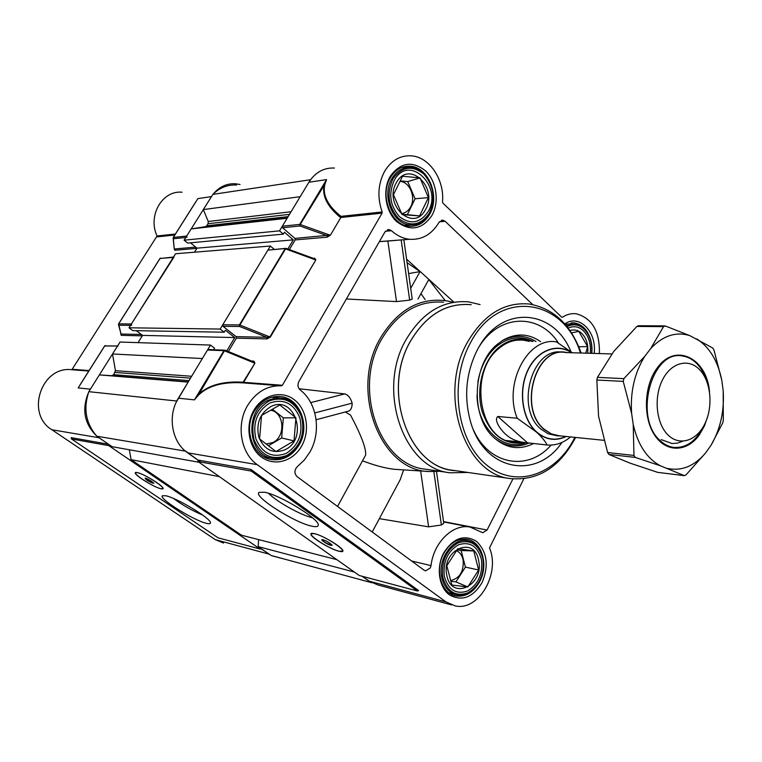 <?xml version="1.0" encoding="UTF-8"?>
<svg xmlns="http://www.w3.org/2000/svg" width="762" height="762" viewBox="0 0 762 762"><rect width="100%" height="100%" fill="white"/><g stroke="black" fill="none" stroke-linecap="round" stroke-linejoin="round"><path stroke-width="1.14" d="M161.011 488.766L163.039 488.499C164.173 486.318 143.58 473.612 137.179 472.564L135.274 472.888C134.426 475.202 154.486 487.566 161.011 488.766M206.473 523.342C209.36 524.056 210.693 523.818 210.455 522.627C210.474 518.179 176.736 497.834 165.764 495.748L162.363 495.776C158.258 498.367 193.929 520.589 206.473 523.342M88.792 371.037L71.866 369.741C41.529 365.579 25.194 413.776 51.873 429.739L215.265 539.629L223.542 543.058M271.929 555.774L280.768 558.146M118.148 345.996L104.632 345.986L80.801 383.667M96.126 435.473C84.258 423.472 81.696 409.204 88.459 392.659M182.07 192.224C162.325 190.109 147.428 215.76 157.067 235.982L175.422 234.02M195.062 202.959L173.307 237.401M240.02 184.49L235.42 183.756C226.771 183.366 219.475 186.69 213.541 193.729M108.575 444.265L108.814 445.637L71.466 438.96L71.228 437.655L108.575 444.265L99.079 437.769L51.873 429.739M215.265 539.629L269.253 554.193L260.775 548.573M71.866 369.741L157.067 235.982M117.272 346.434L90.383 389.182L78.181 387.934L104.737 345.929L117.558 345.977M71.466 438.96L218.056 537.829L260.09 549.04L108.814 445.637M260.09 549.04L261.204 548.688M185.776 237.496L173.584 238.725L173.365 237.382L197.872 198.615L211.493 196.606L186.709 236.02L186.938 237.382M174.012 257.023L131.388 323.983L131.626 325.364M202.549 514.998C192.215 510.664 182.537 505.158 173.526 498.481M80.162 384.677L104.632 345.986M130.531 325.355L118.92 325.231L121.025 334.023L118.558 324.888M141.38 334.48L121.025 334.023L121.263 335.347L120.72 333.87M186.709 236.02L173.241 237.468L174.241 249.031L173.155 238.22M195.72 247.107L174.612 248.955L174.831 250.269L174.231 248.926M703.726 425.968C696.144 441.293 686.01 448.418 673.303 447.351C668.474 446.589 664.035 444.284 659.997 440.426C633.174 417.414 652.072 348.92 682.742 356.054C688.048 356.864 692.829 359.474 697.068 363.865C701.297 368.341 704.498 374.056 706.669 381M611.838 353.939L565.966 352.568C535.972 346.062 517.903 408.127 544.125 429.197L551.297 433.883L559.194 435.788M668.093 435.054C679.742 446.542 696.973 440.731 705.069 423.348C713.337 406.136 710.879 381.305 699.649 369.713C688.534 357.864 670.951 362.455 662.321 380.209C653.52 397.793 656.33 423.843 668.093 435.054M567.471 352.615L565.985 352.358C535.838 345.815 517.674 408.194 544.039 429.377L552.193 434.483L557.127 435.788L561.375 436.007M570.538 436.94C563.318 442.979 555.508 445.675 547.116 445.008L523.913 442.427C516.493 441.427 510.521 438.798 505.997 434.54C501.215 430.53 493.424 420.205 497.796 416.49L517.207 418.224C502.968 383.667 528.199 336.175 556.584 341.947L572.243 352.758M571.862 352.739C557.117 342.386 536.696 350.32 527.466 370.913C518.055 391.363 522.351 419.672 536.562 432.168C545.849 439.969 555.736 441.417 566.214 436.502M547.116 445.008C545.173 441.15 541.658 436.874 536.562 432.168L517.207 418.224M570.928 351.663C554.041 309.391 502.806 304.219 479.031 346.843L477.403 349.758C465.82 373.009 463.629 397.307 470.821 422.643C484.937 471.364 536.886 480.06 561.927 442.446M551.088 445.103C528.304 471.43 489.318 465.439 473.573 430.159M470.954 304.705C446.532 302.685 426.453 314.725 410.718 340.824C381.505 389.773 407.832 466.239 452.971 470.306L453.99 470.459M471.24 304.705C446.694 302.543 426.52 314.573 410.689 340.795C380.733 390.925 409.175 468.992 455.495 470.678M480.089 304.59L468.601 301.866C443.389 299.79 422.653 312.201 406.394 339.1C376.171 389.62 403.403 468.582 450.028 472.792L467.839 472.45M443.551 302.228C418.586 300.209 398.069 312.325 382.019 338.576C352.177 387.868 379.143 464.944 425.31 469.173L426.139 469.287M314.363 533.629L310.963 533.819C309.029 536.267 330.137 549.316 339.157 551.288L342.757 551.183C345.043 548.916 323.288 535.429 314.363 533.629M264.366 492.214L259.109 492.385C252.622 496.091 294.484 522.77 311.82 526.161C316.173 527.123 318.325 526.723 318.268 524.951C319.23 518.893 279.416 494.643 264.366 492.214M312.496 517.779C301.314 515.455 276.444 501.615 268.576 493.328M452.199 302.104L448.142 301.095C421.005 296.713 398.536 308.839 380.743 337.49C348.863 389.934 380.324 471.535 429.539 471.526L394.43 469.306C385.305 468.278 374.666 465.439 362.522 460.8M403.603 469.887L400.269 479.555L372.218 531.981M337.547 506.444L365.646 455.095C366.236 448.523 361.207 435.197 350.558 415.119L345.329 411.975M431.854 215.598C422.034 229.629 410.308 231.638 396.707 221.628C385.324 211.312 382.238 189.795 390.296 176.232C400.622 162.268 412.442 160.534 425.739 171.031C436.712 181.566 439.503 202.244 431.854 215.598M390.42 177.594C379.2 195.224 391.058 225.419 409.146 226.238C417.7 226.771 424.472 222.875 429.482 214.57C440.36 196.977 428.749 167.04 410.337 166.211C402.079 165.745 395.44 169.545 390.42 177.594M301.638 446.046C293.18 461.305 274.491 466.744 261.566 457.162C248.517 447.808 244.869 425.491 254.003 410.089C262.957 394.535 282.016 389.992 294.446 399.86C307.01 409.518 310.286 430.94 301.638 446.046M254.413 411.08C242.84 429.53 253.136 457.562 271.891 459.629C283.293 460.781 292.389 455.857 299.171 444.846C310.391 426.415 300.238 398.64 281.159 396.621C270.167 395.554 261.252 400.374 254.413 411.08M482.194 582.358C473.002 597.532 462.086 601.704 449.428 594.865C438.855 587.302 436.026 567.566 443.541 553.183C453.18 537.982 464.191 534.038 476.564 541.382C487.128 551.898 489.004 565.556 482.194 582.358M443.57 553.822C434.426 570.471 441.617 594.112 456.181 596.017C465.973 597.075 473.878 592.141 479.889 581.225C488.785 564.604 481.679 541.191 466.925 539.306C457.429 538.286 449.647 543.125 443.57 553.822M387.62 229.695L389.039 229.572L385 231.858L298.856 381.581C297.351 384.839 297.79 387.62 300.152 389.915C317.183 402.765 321.612 432.016 309.81 452.218L304.276 460.105L297.456 466.496C294.227 469.964 294.103 473.345 297.094 476.65L424.129 570.214L425.577 570.843L430.282 567.985L431.016 565.623C433.664 542.296 453.028 523.608 470.049 527.056L482.756 532.733L487.061 530.038L512.94 478.907M523.799 478.841L489.499 547.935C500.558 573.462 478.66 611.372 455.228 605.904L445.884 601.856L257.261 464.668C240.63 453.247 235.896 424.548 247.698 405.327C256.289 391.792 267.538 385.286 281.445 385.829L242.707 382.857C222.695 381.657 207.874 385.829 198.225 395.392L194.462 399.86L197.853 395.116C207.731 385.286 222.828 380.981 243.145 382.191L242.707 382.857L243.63 382.333L282.388 385.277L382.086 213.131L340.843 217.484L330.403 235.182L327.155 237.173L326.917 235.601L299.942 225.981L282.569 227.733L282.34 226.2L308.915 182.223C315.344 172.279 323.85 167.554 334.423 168.05M257.261 464.668L187.614 452.818C171.764 442.217 167.211 415.842 178.384 398.212L207.502 350.025L208.445 349.539L224.752 350.177M429.539 471.526L439.503 471.249M310.725 402.622L344.662 393.916L299.056 388.744M344.662 393.916C348.024 394.678 350.52 397.754 352.158 403.146C352.149 407.48 350.949 410.137 348.548 411.118L348.167 411.223M561.727 317.23L442.874 203.063L442.503 202.006C444.646 179.842 429.558 156.982 411.347 155.839C400.364 155.229 391.516 160.296 384.791 171.021C377.981 183.68 377.104 197.329 382.153 211.969L382.086 213.131M282.34 226.2L299.704 224.419L326.584 179.613L324.993 183.975C322.212 194.739 327.517 205.53 340.919 216.36L340.357 217.408C326.841 206.226 321.545 195.11 324.45 184.033L326.584 179.613L308.915 182.223M289.379 249.584L295.151 239.925L294.923 238.411L282.569 227.733M228.343 351.53L236.353 338.157L236.106 336.623L223.018 326.327L222.761 324.774L267.872 250.136L285.617 248.383M562.394 317.23C566.785 314.382 571.367 313.23 576.12 313.753C592.074 318.03 599.837 331.299 599.408 353.568M371.732 582.797L362.074 576.243L368.913 581.082L377.962 584.949L451.647 604.933M403.86 239.716L412.213 299.085L409.661 300.123L396.497 301.59L346.377 298.99M417.395 590.998L418.595 590.55L250.946 469.44L251.212 471.078L198.082 461.591L359.245 575.491L417.395 590.998L251.212 471.078M187.614 452.818L197.825 460.048L250.946 469.44M564.794 323.926C579.225 313.592 597.075 332.022 594.15 353.406M282.388 385.277L281.445 385.829M389.039 229.572L391.487 230.715C397.002 235.687 403.022 238.544 409.565 239.278C421.986 240.059 431.787 234.42 438.998 222.361L442.77 220.151L445.122 221.285L532.686 304.581M436.597 472.297L437.017 471.497M417.957 299.047L428.787 279.568L445.208 300.571M453.819 302.076L406.603 259.194M410.699 288.303L420.043 271.615L407.089 262.69M425.129 299.533L420.948 293.665M436.493 471.535L443.77 523.294L441.379 525.008L428.615 526.847L379.352 518.655M252.784 383.029L252.774 383.629M279.502 385.058L279.511 385.677M396.497 301.59L387.868 241.049L379.371 241.63M387.868 241.049L402.717 239.801M261.852 383.715L261.861 384.324M408.623 273.568L420.043 271.615M198.082 461.591L197.825 460.048M352.158 403.146L314.801 412.937M441.379 525.008L433.854 471.64M401.212 240.22L409.661 300.123M590.96 340.89C588.093 330.403 582.568 324.402 574.405 322.897L565.452 324.688M479.022 346.853C499.367 313.696 539.134 313.106 558.184 342.643M178.384 398.212L194.462 399.86L223.961 350.682L225.238 350.263L253.222 361.683L254.441 363.055L224.428 350.806L198.225 395.392M253.222 361.683L224.914 350.177L223.961 350.682L207.502 350.025M253.184 361.664L253.965 361.15L254.918 363.179L243.63 382.333L243.145 382.191L254.918 363.179M313.411 258.47L315.344 259.813L285.54 248.898L239.887 325.041L269.843 336.937L266.843 337.309L239.668 326.507L223.018 326.327M313.268 258.318L314.725 258.223L314.182 258.661L286.264 248.441L267.872 250.136M314.725 258.223L315.83 259.909L270.329 337.061L267.091 338.909L266.843 337.309L236.106 336.623M324.993 183.975L300.18 224.504L329.917 235.096L294.923 238.411M529.285 341.376L522.875 340.062C514.36 339.404 506.378 342.195 498.919 348.444C468.849 371.618 478.517 438.188 511.931 442.103L522.151 442.236M532.076 341.433C520.503 336.823 509.321 338.89 498.529 347.634C482.86 360.912 475.583 388.953 482.127 411.528C490.823 435.588 505.12 445.932 525.018 442.57M540.534 341.605C528.59 333.356 516.112 332.861 503.101 340.119L497.415 344.233C472.802 363.655 470.202 415.242 492.719 436.493C505.33 448.38 518.96 450.713 533.6 443.513M370.923 582.501L271.158 555.498L258.166 546.611L258.642 539.61M336.833 559.651L241.525 535.229L131.083 459.657L129.35 449.77M199.063 462.277L112.109 446.684L96.803 436.207C85.82 423.405 83.153 408.556 88.83 391.668L99.365 374.904L111.776 375.704L113.719 374.666L115.453 370.684L112.519 353.987L120.044 342.033L210.502 345.072L214.57 348.215L213.655 349.739M136.312 330.679L142.58 335.385L138.055 342.633M274.177 249.269L270.358 246.031L220.17 329.06L128.988 327.793L132.759 330.613L224.209 332.222L225.409 330.232L234.753 337.576L226.771 350.891M128.988 327.793L175.555 253.746L270.358 246.031M194.481 252.203L197.015 248.155L190.471 242.821M184.09 240.173L191.167 228.924L287.131 218.275L279.53 230.848L184.09 240.173L187.671 243.088L283.34 234.125L284.474 232.239L293.294 239.859L197.015 248.155M191.167 228.924L205.511 226.657L206.788 225.781L208.074 223.723L208.236 221.485L203.33 209.579L212.893 194.377C219.647 187.681 227.533 184.566 236.553 185.033M311.115 179.013L310.42 179.737L212.893 194.377M203.33 209.579L300.18 196.682L310.42 179.737M279.53 230.848L283.34 234.125M287.807 249.012L293.294 239.859M220.17 329.06L224.209 332.222M112.519 353.987L202.359 358.531L210.502 345.072M176.279 402.136L188.119 382.105L99.365 374.904M200.654 462.048L184.433 450.266M219.389 476.65L131.083 459.657M185.166 451.085L96.803 436.207M354.397 572.062L258.166 546.611M176.689 401.012L88.83 391.668M234.753 337.576L142.58 335.385M707.965 415.642L704.469 425.872L699.449 434.74C687.143 452.333 666.055 452.923 654.472 434.902C642.699 417.138 644.061 385.124 657.368 367.77C675.427 342.252 706.812 357.969 709.527 391.792M661.216 439.617L672.094 443.551L677.504 443.113L682.79 441.208M689.772 335.613L665.417 326.022L663.55 326.622L650.691 348.567L644.776 356.34L623.859 378.657L623.23 381.381L631.612 413.366L633.212 424.444L633.965 455.447L635.27 457.41L660.283 465.744L684.4 475.669L686.029 474.859L705.66 452.866L711.137 445.103L722.728 422.91L723.3 420.348L723.195 390.792L721.804 380.276L713.965 350.015L712.794 348.053L689.772 335.613C675.894 331.375 662.864 335.69 650.691 348.567M684.4 475.669L657.663 472.364L629.955 463.106L608.905 454.447L607.609 452.523L598.551 416.138L596.846 380.019L597.465 377.352L613.686 351.501L636.908 326.431L638.461 325.726L664.54 325.898M644.776 356.34C634.565 372.789 630.174 391.792 631.612 413.366M633.212 424.444C637.842 444.694 646.862 458.457 660.283 465.744M667.579 468.459C681.704 471.326 694.401 466.125 705.66 452.866M711.137 445.103C720.423 429.101 724.443 410.994 723.195 390.792M721.804 380.276C717.852 360.959 709.527 347.177 696.839 338.909M401.631 213.56C405.298 213.055 408.213 210.988 410.375 207.35C416.281 197.91 409.985 181.842 400.107 181.404L400.107 181.404M394.364 180.089C388.258 193.596 389.982 205.807 399.526 216.722C410.499 224.847 419.976 223.247 427.958 211.912C443.608 186.88 409.08 153.162 394.364 180.089M396.545 182.404C382.715 204.654 413.49 233.039 425.406 209.731C438.864 188.176 409.127 159.258 396.545 182.404M420.014 177.889L428.406 197.625L419.567 215.903L402.088 214.627L393.449 194.71L402.527 176.241L420.014 177.889L407.718 181.585L400.24 180.908M401.936 214.274L407.337 214.674L415.08 198.758L407.718 181.585M407.337 214.674L419.567 215.903M415.08 198.758L428.406 197.625M266.109 443.97L272.663 442.608C285.94 436.921 284.455 412.366 270.662 410.232M286.226 453.371C298.733 445.303 303.266 433.435 299.818 417.795C293.703 403.336 283.75 398.402 269.948 402.974C257.051 410.928 252.393 422.948 255.956 439.036C262.452 453.609 272.548 458.381 286.226 453.371M284.874 449.818C309.01 439.064 294.837 394.24 270.901 406.546C259.842 413.375 255.842 423.691 258.899 437.483C264.462 449.99 273.12 454.095 284.874 449.818M259.585 438.941L261.537 415.442L279.845 404.984L295.923 417.795L294.008 440.884L275.987 451.571L259.585 438.941M268.424 445.741L281.664 437.959L283.331 417.871L272.405 409.232M281.664 437.959L294.008 440.884M283.331 417.871L295.923 417.795M590.207 353.292C590.893 347.186 590.017 341.595 587.578 336.499C582.616 327.65 576.129 324.812 568.119 328.003M587.607 353.216C588.283 347.824 587.55 342.881 585.387 338.376C581.53 331.346 576.386 328.746 569.976 330.546M571.576 332.937L578.777 331.337L587.616 346.643L585.759 353.158M578.768 346.71L587.616 346.643M450.685 580.577C459.762 578.291 463.915 571.443 463.144 560.022C462.172 555.479 459.972 552.374 456.543 550.707M444.351 576.501C448.38 589.969 456.124 594.798 467.582 590.979C478.346 584.33 482.975 573.853 481.451 559.556C477.679 546.23 470.049 541.296 458.572 544.744C447.542 551.24 442.808 561.832 444.351 576.501M446.789 575.224C451.266 601.208 484.394 585.445 478.65 560.67C474.716 534.934 441.046 549.678 446.789 575.224M457.876 548.659L473.745 550.936L478.631 569.986L467.811 586.978L451.847 585.026L446.799 565.747L457.876 548.659M450.856 581.244L455.933 581.882L465.42 567.099L461.124 550.507L457.057 549.926M455.933 581.882L467.811 586.978M465.42 567.099L478.631 569.986M461.124 550.507L473.745 550.936M196.872 248.374L174.831 250.269M174.803 235.001L157.01 236.877M72.666 369.322L89.078 370.57M142.284 335.861L121.263 335.347M173.25 257.423L160.058 258.442L118.681 323.869L131.388 323.983M118.634 323.879L159.934 258.518L173.469 257.07M118.434 324.383L118.92 325.231L118.577 323.964M562.032 352.177C532.152 346.767 514.883 408.232 540.877 429.063L548.068 433.768L557.127 435.788M565.861 436.464C555.517 441.169 545.783 439.674 536.658 431.987C522.561 419.586 518.255 391.563 527.514 371.218C536.6 350.73 556.793 342.662 571.51 352.73M497.796 416.49L527.552 442.846M452.971 470.306L510.416 478.584C464.363 474.564 437.521 393.859 467.535 342.119C483.699 314.563 504.225 301.866 529.133 304.009C553.612 308.391 570.948 324.726 581.149 353.025M580.425 352.997C563.842 297.713 498.281 287.988 470.192 343.329C448.751 382.467 456.943 440.998 486.423 464.82C515.607 489.233 556.441 474.897 574.862 437.378M411.604 560.984L431.016 565.623M330.403 235.182L340.843 217.484L340.919 216.36L382.153 211.969M327.155 237.173L295.151 239.925M267.091 338.909L236.353 338.157M251.65 361.036L253.965 361.15M445.884 601.856L368.913 581.082M385.41 231.248L391.487 230.715M439.35 221.809L445.122 221.285M443.532 521.589L487.061 530.038M428.615 526.847L420.643 470.964M222.761 324.774L239.411 324.917L285.074 248.812L286.112 248.412M270.329 337.061L269.843 336.937L315.83 259.909M239.411 324.917L239.668 326.507L239.411 324.917M299.704 224.419L299.942 225.981L299.704 224.419M533.124 341.452C520.598 335.261 508.33 336.975 496.329 346.577C486.661 355.14 480.517 366.932 477.879 381.972M477.022 395.192C477.298 428.073 503.149 452.037 526.142 442.693M529.066 443.017C516.922 448.247 505.397 446.637 494.471 438.188M522.856 340.062L516.722 340.185M503.101 340.119L501.291 341.309C513.197 334.604 524.77 334.67 536 341.509M288.131 216.618L206.788 225.781M287.607 217.475L205.511 226.657M289.493 214.351L208.074 223.723M291.084 211.731L208.236 221.485M191.643 376.276L115.453 370.684M188.243 381.886L111.776 375.704M189.014 380.629L113.719 374.666M190.51 378.152L115.119 372.428M152.876 483.232C147.552 480.936 145.075 479.25 145.437 478.174C150.79 480.489 153.267 482.175 152.876 483.232M153.419 482.889C155.819 484.632 148.847 478.907 145.504 478.203L145.094 478.203C146.561 479.965 149.133 481.555 152.829 482.975L153.419 482.918M163.03 488.556L160.925 488.69C153.905 487.451 133.045 474.021 135.379 472.716L135.388 472.63M137.322 472.659C127.968 470.497 152.419 487.061 160.868 488.671C170.745 491.176 145.837 474.183 137.322 472.659M330.708 545.268C326.869 544.43 318.783 538.677 322.964 539.753C326.822 540.591 334.956 546.392 330.708 545.268M322.183 539.725L322.183 539.725C323.355 541.544 326.174 543.296 330.66 544.973L331.718 544.935C333.956 546.621 327.793 540.934 323.031 539.782L322.183 539.725M314.515 533.733C301.466 530.457 326.946 548.497 339.014 551.183C352.673 554.898 326.784 536.343 314.515 533.733M657.663 472.364L684.219 475.612M635.27 457.41L608.905 454.447M607.609 452.523L633.965 455.447M623.23 381.381L596.846 380.019M597.465 377.352L623.859 378.657M663.55 326.622L636.908 326.431M429.301 213.179C435.673 198.93 433.892 185.928 423.939 174.165C412.29 165.021 401.965 166.554 392.963 178.765C386.353 193.386 388.22 206.597 398.555 218.408C410.432 227.181 420.681 225.438 429.301 213.179M392.001 178.346C396.792 170.64 403.146 167.002 411.042 167.45C428.777 168.212 439.893 196.767 429.501 213.589C424.691 221.571 418.157 225.323 409.899 224.847C392.601 224.057 381.276 195.196 392.001 178.346M429.32 213.693C424.539 221.628 418.062 225.352 409.899 224.847L404.851 225.304M269.281 400.907C255.318 409.499 250.269 422.5 254.127 439.922C261.175 455.686 272.091 460.839 286.883 455.4C300.399 446.665 305.295 433.854 301.571 416.947C294.97 401.326 284.207 395.973 269.281 400.907M286.693 456.076C282.188 458.286 277.549 459.038 272.777 458.333C247.45 455.962 244.04 409.985 268.615 400.107L275.063 398.126L281.645 398.088C306.934 400.431 310.858 445.17 286.903 455.962M591.569 353.33C592.255 346.815 591.302 340.843 588.702 335.413C583.111 325.536 575.882 322.583 566.995 326.555M566.433 325.86L575.053 324.107C580.911 324.983 585.502 328.641 588.826 335.08M482.927 558.879C478.86 544.478 470.611 539.134 458.2 542.839C446.265 549.869 441.141 561.327 442.808 577.205C447.18 591.779 455.562 596.998 467.944 592.855C479.584 585.645 484.575 574.319 482.927 558.879M460.943 539.372L467.42 540.715C475.659 542.582 480.908 548.554 483.165 558.641C487.27 576.815 472.183 598.341 457.143 594.941C449.218 593.112 444.103 587.254 441.789 577.348C437.531 558.956 452.847 537.41 467.42 540.715C475.555 542.544 480.746 548.488 482.994 558.527M105.413 345.5L104.651 345.948M160.515 258.08L159.963 258.47M118.596 323.888L159.934 258.518M173.269 237.42L195.853 201.701M603.828 440.312L557.155 435.578M523.913 442.427L506.52 440.512M453.723 595.379L456.181 596.017M443.579 521.913L470.049 527.056M379.4 241.602L409.565 239.278M441.465 220.275L442.77 220.151M316.116 419.748L348.558 411.118M571.138 322.878L574.405 322.897M278.673 396.402L281.159 396.621M401.574 167.516L410.337 166.211M450.028 472.792L425.31 469.173M510.416 478.584C538.086 480.927 559.765 467.297 575.453 437.702M311.039 533.695C309.543 536.839 330.194 549.135 339.071 551.212L342.795 551.097M264.157 456.952L272.777 458.333C277.606 459.048 282.283 458.286 286.817 456.047C310.991 445.399 307.172 400.469 281.645 398.088M271.758 397.192L279.321 397.878M566.747 324.06L571.957 324.088M588.845 335.128C591.483 340.662 592.455 346.729 591.769 353.339M448.904 592.788L454.828 594.331"/></g></svg>

